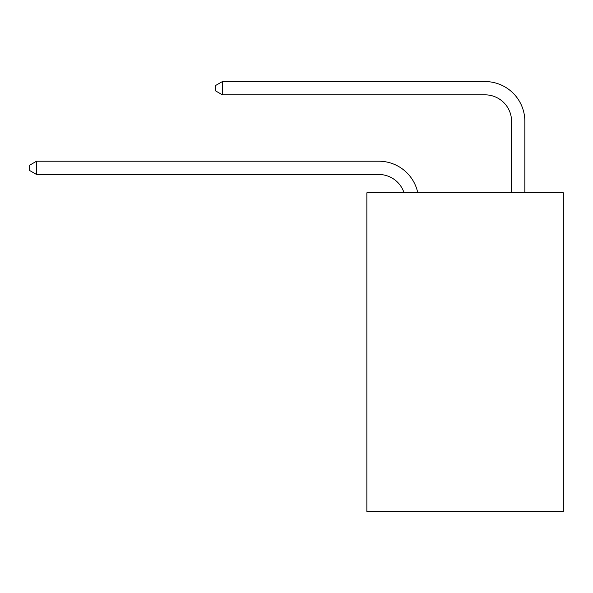 <?xml version="1.0" encoding="UTF-8"?>
<svg xmlns="http://www.w3.org/2000/svg" width="593" height="593" viewBox="0 0 593 593"><rect width="100%" height="100%" fill="white"/><g stroke="black" fill="none" stroke-linecap="round" stroke-linejoin="round"><path stroke-width="0.89" d="M563.35 192.814L563.35 511.44L366.867 511.44L366.867 192.814L563.35 192.814M378.808 161.214L36.551 161.214L378.808 161.214A39.827 39.827 176.3 0 1 417.783 192.814M511.574 192.814L511.574 121.387A26.552 26.552 16.5 0 0 485.022 94.836L222.419 94.836L215.518 90.855L215.518 85.54L222.419 81.56L485.022 81.56A39.827 39.827 15.7 0 1 524.849 121.387L524.849 192.814M511.574 121.387A26.552 26.552 -164.3 0 0 485.022 94.836A26.552 26.552 -164.3 0 1 511.574 121.387A26.552 26.552 -164.3 0 0 485.022 94.836A26.552 26.552 -164.3 0 1 511.574 121.387A26.552 26.552 -164.3 0 0 485.022 94.836A26.552 26.552 -164.3 0 1 511.574 121.387A26.552 26.552 -164.3 0 0 485.022 94.836A26.552 26.552 -164.3 0 1 511.574 121.387A26.552 26.552 -164.3 0 0 485.022 94.836A26.552 26.552 -164.3 0 1 511.574 121.387A26.552 26.552 -164.3 0 0 485.022 94.836A26.552 26.552 -164.3 0 1 511.574 121.387A26.552 26.552 -164.3 0 0 485.022 94.836A26.552 26.552 -164.3 0 1 511.574 121.387A26.552 26.552 -164.3 0 0 485.022 94.836A26.552 26.552 -164.3 0 1 511.574 121.387A26.552 26.552 -164.3 0 0 485.022 94.836A26.552 26.552 -164.3 0 1 511.574 121.387A26.552 26.552 -164.3 0 0 485.022 94.836A26.552 26.552 -164.3 0 1 511.574 121.387A26.552 26.552 -164.3 0 0 485.022 94.836A26.552 26.552 -164.3 0 1 511.574 121.387A26.552 26.552 -164.3 0 0 485.022 94.836A26.552 26.552 -164.3 0 1 511.574 121.387A26.552 26.552 -164.3 0 0 485.022 94.836A26.552 26.552 -164.3 0 1 511.574 121.387A26.552 26.552 -164.3 0 0 485.022 94.836A26.552 26.552 -164.3 0 1 511.574 121.387A26.552 26.552 -164.3 0 0 485.022 94.836A26.552 26.552 -164.3 0 1 511.574 121.387A26.552 26.552 -164.3 0 0 485.022 94.836A26.552 26.552 -164.3 0 1 511.574 121.387A26.552 26.552 -164.3 0 0 485.022 94.836A26.552 26.552 -164.3 0 1 511.574 121.387A26.552 26.552 -164.3 0 0 485.022 94.836A26.552 26.552 -164.3 0 1 511.574 121.387A26.552 26.552 -164.3 0 0 485.022 94.836A26.552 26.552 -164.3 0 1 511.574 121.387A26.552 26.552 -164.3 0 0 485.022 94.836A26.552 26.552 -164.3 0 1 511.574 121.387A26.552 26.552 -164.3 0 0 485.022 94.836A26.552 26.552 -164.3 0 1 511.574 121.387A26.552 26.552 -164.3 0 0 485.022 94.836A26.552 26.552 -164.3 0 1 511.574 121.387A26.552 26.552 -164.3 0 0 485.022 94.836A26.552 26.552 -164.3 0 1 511.574 121.387A26.552 26.552 -164.3 0 0 485.022 94.836A26.552 26.552 -164.3 0 1 511.574 121.387A26.552 26.552 -164.3 0 0 485.022 94.836A26.552 26.552 -164.3 0 1 511.574 121.387A26.552 26.552 -164.3 0 0 485.022 94.836A26.552 26.552 -164.3 0 1 511.574 121.387A26.552 26.552 -164.3 0 0 485.022 94.836A26.552 26.552 -164.3 0 1 511.574 121.387A26.552 26.552 -164.3 0 0 485.022 94.836A26.552 26.552 -164.3 0 1 511.574 121.387A26.552 26.552 -164.3 0 0 485.022 94.836A26.552 26.552 -164.3 0 1 511.574 121.387A26.552 26.552 -164.3 0 0 485.022 94.836A26.552 26.552 -164.3 0 1 511.574 121.387A26.552 26.552 -164.3 0 0 485.022 94.836M404.055 192.814A26.552 26.552 -3.7 0 0 378.808 174.49L36.551 174.49L29.65 170.51L29.65 165.202L36.551 161.214L36.551 174.49M222.419 81.56L222.419 94.836"/></g></svg>
